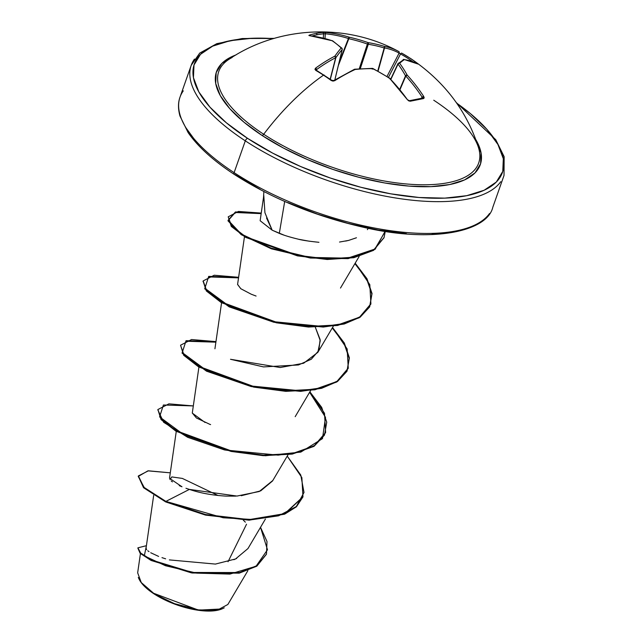 <?xml version="1.0" encoding="UTF-8"?>
<svg xmlns="http://www.w3.org/2000/svg" width="643" height="643" viewBox="0 0 643 643"><rect width="100%" height="100%" fill="white"/><g stroke="black" fill="none" stroke-linecap="round" stroke-linejoin="round"><path stroke-width="0.96" d="M232.123 57.484A137.787 52.662 19.4 0 0 263.702 134.258A165.806 82.899 -56.8 0 1 323.501 75.167A165.661 94.714 56.9 0 1 331.233 80.512L334.714 80.688A165.806 77.056 -51.7 0 1 355.169 69.476A165.203 119.453 -35.9 0 1 372.755 68.656A165.203 144.145 40.7 0 1 389.867 78.559A165.806 122.845 72.8 0 1 407.421 99.705L410.355 101.2A165.661 52.284 -35.6 0 1 423.56 98.556L423.713 96.442A165.806 133.889 -94.6 0 0 407.18 75.086A165.203 92.182 -80.1 0 0 399.633 63.271A1.246 1.165 -131.7 0 0 397.953 63.705A1.246 1.165 48.3 0 1 399.633 63.271A165.203 21.565 -62 0 1 404.399 59.622A1.246 1.206 -121.5 0 0 403.137 59.59A1.246 1.206 58.5 0 1 404.399 59.622A1.246 1.069 -81.2 0 0 403.941 59.429A1.246 1.069 98.8 0 1 404.399 59.622A165.806 77.056 -51.7 0 1 417.894 64.035A1.246 1.101 -61.7 0 0 417.741 63.938A1.246 1.101 118.3 0 1 417.894 64.035L417.219 63.295A1.246 0.619 127.5 0 0 416.64 63.368A1.246 0.619 -52.5 0 1 417.219 63.295A165.661 143.18 -64.1 0 0 409.647 57.926A165.661 143.18 -64.1 0 0 404.905 54.968A165.661 143.18 -64.1 0 0 401.714 53.144A1.246 0.627 118.9 0 0 400.549 53.956L399.102 53.096A1.246 1.053 -61.1 0 0 398.773 51.52A1.246 1.053 118.9 0 1 399.102 53.096A164.568 87.44 117.9 0 0 384.53 47.944A164.568 87.44 -62.1 0 1 399.102 53.096L386.998 76.477L399.102 53.096L400.549 53.956A164.423 142.103 115.9 0 1 412.79 61.704A164.423 142.103 -64.1 0 0 400.549 53.956A1.246 0.627 -61.1 0 1 401.706 53.144A165.661 143.18 115.9 0 1 404.889 54.968A165.661 143.18 115.9 0 1 409.647 57.926A165.806 82.899 -56.8 0 1 411.231 58.915A165.806 82.899 123.2 0 0 409.647 57.926A165.661 143.18 115.9 0 1 417.219 63.295L417.894 64.035A165.806 77.056 128.3 0 0 404.399 59.622A165.203 21.565 118 0 0 399.633 63.271A165.203 92.182 99.9 0 1 407.18 75.086A165.806 133.889 85.4 0 1 423.713 96.442L424.195 97.857L423.56 98.556L410.355 101.2L408.844 100.935L407.421 99.705A165.806 122.845 -107.2 0 0 389.867 78.559A165.203 144.145 -139.3 0 0 372.755 68.656A165.203 119.453 144.1 0 0 355.169 69.476A165.806 77.056 128.3 0 0 334.714 80.688L332.978 81.09L331.233 80.512A165.661 94.714 -123.1 0 0 323.501 75.167A165.661 94.714 -123.1 0 0 315.729 70.36A1.246 0.675 -59.7 0 1 316.388 70.24A1.246 0.675 120.3 0 0 315.729 70.36A165.661 94.714 56.9 0 1 323.501 75.167A1.246 0.619 -56.8 0 1 324.152 75.046A1.246 0.619 -56.8 0 1 324.16 75.046A1.246 0.619 123.2 0 0 323.501 75.167A165.806 82.899 123.2 0 0 263.702 134.258A137.787 52.662 19.4 0 0 412.557 184.428A137.787 52.662 19.4 0 0 478.352 147.183M342.156 48.852A1.246 0.981 133.2 0 0 341.2 47.992A165.203 32.576 108.7 0 0 334.842 56.166A165.806 88.107 117.9 0 0 315.576 68.158L315.729 70.36L314.949 69.291L315.576 68.158A165.806 88.107 -62.1 0 1 334.842 56.166A165.203 32.576 -71.3 0 1 341.2 47.992A165.203 81.171 -90.6 0 0 332.061 40.702A165.806 122.845 -107.2 0 0 309.749 35.759L308.873 35.478L309.387 35.1A165.661 100.75 -82.4 0 1 315.994 33.436A165.661 100.75 -82.4 0 1 322.593 32.455A165.661 100.75 97.6 0 0 315.994 33.436A1.246 0.964 78.7 0 1 317.007 34.794A164.423 99.995 -82.4 0 1 323.558 33.822A1.246 0.981 -95.5 0 0 322.593 32.455L326.049 32.496A165.806 133.889 85.4 0 1 349.374 37.238A165.203 155.156 50.5 0 1 368.077 42.615A165.203 130.465 -48.3 0 1 384.072 46.312A165.806 88.107 -62.1 0 1 398.178 51.199M227.606 60.257A137.787 52.662 19.4 0 0 263.702 134.258A2.484 1.246 -56.8 0 1 262.087 135.472A139.852 53.457 -160.6 0 1 236.029 54.904L232.163 56.504L221.739 63.512L216.185 72.635L215.71 83.502L220.332 95.703L229.881 108.771L243.978 122.202L262.087 135.472L283.515 148.083L307.434 159.544L332.929 169.422L359.011 177.331L384.691 182.966L408.98 186.108L430.931 186.639L449.714 184.549L464.608 179.903L475.024 172.887L480.586 163.772L481.06 152.905L475.611 139.274A139.852 53.457 -160.6 0 1 421.527 186.727A139.852 53.457 -160.6 0 1 262.087 135.472A2.484 1.246 123.2 0 0 263.702 134.258A137.787 52.662 19.4 0 0 404.158 183.761A137.787 52.662 19.4 0 0 479.855 155.55A137.787 52.662 19.4 0 0 433.744 100.22M456.626 103.097A163.322 62.427 -160.6 0 1 463.394 196.3A163.322 62.427 -160.6 0 1 247.603 138.374A2.484 1.246 123.2 0 0 245.304 140.849A165.806 63.376 19.4 0 0 500.76 181.68A165.806 63.376 -160.6 0 1 245.304 140.849L234.108 172.645A2.484 1.246 123.2 0 0 234.261 174.406A2.484 1.246 -56.8 0 1 234.108 172.645A165.806 63.376 19.4 0 0 489.564 213.468A165.806 63.376 -160.6 0 1 234.108 172.645L245.304 140.849A165.806 63.376 -160.6 0 1 194.483 59.06A165.806 63.376 19.4 0 0 245.304 140.849A2.484 1.246 -56.8 0 1 247.603 138.374A163.322 62.427 -160.6 0 1 273.492 38.604L251.984 38.275L230.049 40.718L212.656 46.143L200.487 54.333L194.001 64.983L193.439 77.674L198.84 91.925L209.988 107.188L226.449 122.869L247.603 138.374L272.624 153.098L300.562 166.489L330.333 178.023L360.795 187.25L390.783 193.832L419.148 197.505L444.787 198.132L466.722 195.681L484.107 190.256L496.283 182.065L502.77 171.416L503.324 158.725L497.931 144.474L486.783 129.219L470.314 113.538L456.626 103.089M224.238 607.852L221.875 608.953L199.298 610.086M199.177 610.07L174.446 603.64L153.806 593.73A47.285 18.076 19.4 0 0 221.377 609.138M266.548 218.009L272.166 230.186L279.311 233.385L284.696 201.46L279.311 233.385C283.788 235.258 289.937 237.146 297.757 239.043C301.816 240.185 308.873 241.27 318.944 242.298M339.536 242.041L348.643 240.402L356.455 237.765M367.354 229.655L368.31 228.321M183.287 90.856A165.806 63.376 19.4 0 0 234.108 172.645A165.806 63.376 -160.6 0 1 183.287 90.856M153.677 495.351L146.057 548.149L146.676 549.652M147.761 550.721L149.007 551.654M150.735 552.747L158.62 556.42M161.972 557.642L165.629 558.823M169.366 559.9L215.389 564.08L235.547 558.968L247.957 548.567L265.39 519.07M176.27 431.397L169.511 478.263L181.985 486.783L179.236 485.618M272.825 480.49L259.25 491.501L236.986 496.058L189.38 489.403L185.964 488.27L189.38 489.403C200.15 493.068 212.367 495.303 226.031 496.107L235.812 496.115M241.238 495.729L260.712 490.858L272.544 480.964L288.04 454.754M198.92 367.081L192.281 413.095L205.061 422.475M209.465 424.195L210.599 424.597M230.507 359.284L280.203 367.523L303.633 363.239L317.843 352.34L320.262 340.637L315.311 327.223L320.126 339.544L318.791 350.531L311.3 359.22L298.489 364.951L263.509 366.912L230.507 359.284M244.469 236.696L237.58 284.471L240.86 288.755L251.244 294.221L256.083 296.045L251.244 294.221L240.755 288.683L237.589 284.383M284.037 235.137L272.166 230.186L260.142 220.726L272.166 230.186L264.924 212.704L263.783 195.52M243.271 520.083L245.353 522.164L243.263 520.083M246.534 524.222L228.056 561.717L246.534 524.222M140.439 553.551L137.658 572.817L141.251 582.534L153.605 593.256L197.899 609.885L217.342 610.167L227.871 604.468L247.876 570.646M233.867 559.707L236.672 558.421M218.09 495.52L182.347 478.416L171.818 476.929L169.921 479.557M171.191 480.932L172.428 481.896M138.293 476.198L143.502 487.627L165.701 501.934L165.886 501.395L223.161 517.768L253.093 519.544L278.604 515.807L296.327 506.523L304.01 492.458L300.763 475.032L287.236 456.12L301.856 477.58L302.966 496.766L284.712 513.644L249.13 519.616L205.639 514.553L165.886 501.395L189.38 489.403L165.886 501.395L144.321 487.691L138.229 476.439L147.898 470.861L170.291 472.83L148.404 470.805L138.382 475.924L143.903 487.298L165.886 501.395L165.701 501.934L143.719 487.836L138.382 475.924M260.519 527.316L267.488 549.765L256.051 566.25L229.905 574.086L196.67 573.13L165.468 565.727L144.313 555.874L146.411 545.69L137.932 547.82L140.672 553.052L151.579 560.021L192.394 572.471L239.622 572.543L257.055 565.599L266.483 554.065L266.998 541.51L260.519 527.316M266.387 554.33L256.862 566.129L239.429 573.082L192.209 573.009L151.386 560.551L140.487 553.591L137.932 547.82M137.851 548.093L140.086 553.213L150.639 560.182L191.381 572.873L239.092 573.154L256.758 566.21L266.483 554.065M186.116 128.053L197.264 143.317M234.261 174.406A2.484 1.246 -56.8 0 0 234.88 174.502L259.901 189.227M287.839 202.617L317.61 214.151L348.072 223.378L378.06 229.961L406.424 233.634M432.064 234.261L453.998 231.81M348.819 240.361L345.661 241.077M309.46 241.246L299.051 239.341M209.883 424.348L196.396 417.966L192.297 412.991M193.318 405.926L163.402 405.002L159.593 416.889L184.091 434.965L228.763 450.349L278.13 455.14L299.091 452.101L315.006 445.31L324.482 435.102L326.74 422.146L321.685 407.357L309.878 391.812L324.506 413.272L325.615 432.45L314.218 445.816L292.436 453.564L263.373 455.123L231.231 450.88L176.19 430.697L161.232 419.051L157.897 409.535L168.892 403.852L193.318 405.926M215.968 341.618L186.052 340.694L182.242 352.581L206.741 370.657L251.405 386.033L300.779 390.823L321.741 387.785L337.647 380.994L347.132 370.794L349.39 357.838L344.335 343.041L332.527 327.504L347.156 348.956L348.257 368.142L336.868 381.508L315.086 389.248L286.014 390.815L253.872 386.572L198.832 366.381L183.882 354.735L180.546 345.219L191.542 339.536L215.968 341.618M238.609 277.302L208.702 276.386L204.892 288.273L229.382 306.341L274.055 321.725L323.421 326.515L344.383 323.477L360.297 316.686L369.773 306.478L372.04 293.521L366.984 278.732L355.177 263.188L369.805 284.648L370.907 303.834L359.509 317.192L337.728 324.94L308.664 326.507L276.522 322.256L221.481 302.073L206.532 290.427L203.188 280.911L214.191 275.228L238.609 277.302M261.243 213.082L235.451 211.949L228.152 220.219L241.229 234.012L271.129 248.126L309.942 257.417L347.662 258.173L374.877 249.058L385.253 231.376L384.08 237.476L373.784 249.797L354.028 257.176L327.4 258.952L297.637 255.335L245.819 236.841L231.48 225.886L228.217 216.828L238.376 211.443L261.243 213.082M165.701 501.934L205.455 515.083L248.937 520.155L284.527 514.183L302.869 497.031L296.439 506.78L284.785 514.07L249.195 520.155L205.591 515.115L165.701 501.934M157.897 409.535L161.047 419.582L175.997 431.228L231.038 451.418L263.18 455.662L292.252 454.095L314.025 446.346L325.519 432.723M180.546 345.219L183.697 355.274L198.647 366.92L253.688 387.11L285.83 391.354L314.893 389.787L336.675 382.038L348.168 368.407M203.108 281.184L206.339 290.957L221.288 302.604L276.329 322.794L308.471 327.038L337.543 325.479L359.324 317.73L370.81 304.099M228.217 216.828L231.287 226.424L245.626 237.38L297.444 255.874L327.215 259.483L353.835 257.706L373.599 250.336L383.984 237.741M385.085 231.351L375.134 249.275L348.12 258.631L310.368 258.036L271.362 248.809L241.221 234.671L227.976 220.806L235.25 212.487L261.162 213.637M354.912 263.646L366.751 279.199L371.847 294.004L369.604 306.976L360.144 317.2L344.23 324L323.268 327.054L273.862 322.256L229.173 306.864L204.691 288.787L208.549 276.908L238.529 277.864M332.262 327.954L344.101 343.507L349.197 358.312L346.955 371.284L337.495 381.508L321.588 388.316L300.619 391.362L251.22 386.572L206.524 371.18L182.041 353.095L185.899 341.216L215.887 342.172M309.613 392.262L325.519 417.347L322.481 438.622L300.803 452.101L265.374 455.75L224.463 449.923L187.684 437.312L163.643 422.29L157.808 409.8M139.7 580.308A47.285 18.076 19.4 0 0 153.806 593.73L153.605 593.256M139.523 580.01L138.285 577.47M139.611 580.163L142.915 584.704L153.806 593.73L169.133 601.872L186.574 607.884L203.469 610.85L217.246 610.32L221.554 609.074M334.81 79.965L342.197 49.503A163.965 32.327 108.7 0 0 335.887 57.621L330.349 79.282L335.887 57.621A1.246 0.434 -165.7 0 1 335.662 57.725A164.568 87.44 117.9 0 0 316.541 69.621L316.549 70.328L316.541 69.621A164.568 87.44 -62.1 0 1 335.662 57.725L330.18 79.161L335.887 57.621A163.965 32.327 -71.3 0 1 342.197 49.503L334.81 79.965M390.245 78.591A1.246 0.466 136.1 0 0 389.867 78.559L407.421 99.705L409.382 100.718A1.246 0.924 75.9 0 1 409.39 100.718A1.246 0.924 -104.1 0 0 409.382 100.718A1.246 0.924 75.9 0 1 410.355 101.2A1.246 0.924 -104.1 0 0 409.39 100.718L422.612 98.074A1.246 1.005 81.9 0 1 423.56 98.556A1.246 1.005 -98.1 0 0 422.62 98.074A1.246 1.005 81.9 0 0 422.097 98.347L422.21 97.262A1.246 0.41 -33.1 0 1 423.713 96.442A1.246 0.41 146.9 0 0 422.21 97.262L421.229 98.283L422.21 97.262A164.568 132.884 -94.6 0 0 405.797 76.067L400.018 89.586L405.516 75.834A163.965 91.491 -80.1 0 0 398.025 64.107L390.92 79.29L398.025 64.107A1.246 0.45 -154.9 0 1 397.913 63.753A1.246 0.45 25.1 0 0 398.025 64.107A163.965 91.491 99.9 0 1 405.516 75.834L399.769 89.281L405.797 76.067A164.568 132.884 85.4 0 1 422.21 97.262L422.29 97.406M400.549 53.956L388.428 77.369L400.549 53.956M228.691 59.51C275.365 27.553 342.96 21.5 398.041 51.127L398.756 51.512A165.806 88.107 117.9 0 0 398.041 51.127A165.806 88.107 117.9 0 0 384.072 46.312A1.246 1.037 100.4 0 1 384.53 47.944A1.246 1.037 -79.6 0 0 384.072 46.312A1.246 0.715 107.1 0 1 384.168 47.96A1.246 0.715 -72.9 0 0 384.072 46.312A165.203 130.465 131.7 0 0 368.077 42.615A1.246 0.683 99.1 0 1 368.286 44.279A1.246 0.683 -80.9 0 0 368.077 42.615L367.394 44.045L368.077 42.615A165.203 155.156 -129.5 0 0 349.374 37.238L348.827 38.717L349.374 37.238A1.246 0.699 107.5 0 0 348.426 38.5A1.246 0.699 -72.5 0 1 349.374 37.238A165.806 133.889 -94.6 0 0 326.049 32.496A1.246 0.723 95.4 0 0 325.27 33.79L323.558 33.822L323.316 38.098L323.558 33.822L325.27 33.79A164.568 132.884 85.4 0 1 348.426 38.5L339.142 62.226L348.426 38.5L348.827 38.717A163.965 153.99 50.5 0 1 367.394 44.045L359.252 68.809L367.394 44.045L368.286 44.279A163.965 129.484 -48.3 0 1 384.168 47.96L377.746 71.06L384.168 47.96A1.246 0.402 15.5 0 0 384.53 47.944L378.06 71.228L384.53 47.944A1.246 0.402 -164.5 0 1 384.168 47.96A163.965 129.484 131.7 0 0 368.286 44.279L360.249 68.737L368.286 44.279L367.394 44.045A163.965 153.99 -129.5 0 0 348.827 38.717L338.355 65.49L348.827 38.717L348.426 38.5A164.568 132.884 -94.6 0 0 325.27 33.79L325.004 38.524L325.27 33.79A1.246 0.723 -84.6 0 1 326.049 32.496L322.593 32.455A1.246 0.981 84.5 0 1 323.558 33.822A164.423 99.995 97.6 0 0 317.007 34.794A164.423 99.995 97.6 0 0 312.04 35.984A164.423 99.995 -82.4 0 1 317.007 34.794A1.246 0.964 -101.3 0 0 315.994 33.436A165.661 100.75 97.6 0 0 309.387 35.1L309.749 35.759A165.806 122.845 72.8 0 1 332.061 40.702A165.203 81.171 89.4 0 1 341.2 47.992A1.246 1.093 40.6 0 1 342.197 49.503A1.246 0.498 13.6 0 0 342.253 49.407A1.246 0.498 -166.4 0 1 342.197 49.503A1.246 1.093 -139.4 0 0 341.2 47.992A1.246 0.981 -46.8 0 1 341.899 48.209L332.656 40.847A1.246 1.029 123.4 0 0 332.061 40.702A1.246 1.029 -56.6 0 1 332.672 40.855M316.46 69.693L316.541 69.621A1.246 0.715 -126.1 0 0 315.576 68.158A1.246 0.715 53.9 0 1 316.541 69.621L316.621 70.754M316.227 70.175L331.884 80.383A1.246 0.571 126 0 0 331.233 80.512A1.246 0.571 -54 0 1 331.884 80.375L333.942 80.512A1.246 0.667 57.8 0 1 334.714 80.688A1.246 0.667 -122.2 0 0 333.95 80.504A1.246 0.667 57.8 0 0 333.741 80.881L333.331 81.05M397.896 63.818L390.743 79.105L397.913 63.753A1.246 0.45 25.1 0 1 397.953 63.705M334.85 79.941L342.253 49.407A1.246 0.498 13.6 0 0 342.229 49.238M334.842 56.166A1.246 1.021 35.6 0 1 335.887 57.621L334.842 56.166L335.662 57.725A1.246 0.836 -117.3 0 0 334.842 56.166M332.463 40.75A1.246 0.739 108.4 0 0 332.383 40.71A1.246 0.739 108.4 0 0 332.061 40.702A1.246 0.739 -71.6 0 1 332.375 40.702M310.175 35.807A1.246 0.796 96.3 0 0 309.982 35.735A1.246 0.796 96.3 0 0 309.749 35.759A1.246 0.796 -83.7 0 1 309.982 35.735L309.757 35.751M310.272 35.767A1.246 0.948 -106.9 0 0 309.387 35.1A1.246 0.948 73.1 0 1 310.272 35.767M355.169 69.476A1.246 0.812 -114.9 0 0 354.389 69.307L354.783 69.203A1.246 0.539 84.2 0 1 355.169 69.476L354.044 69.757L355.169 69.476M372.755 68.656L371.863 68.922L372.755 68.656A1.246 0.611 -89.4 0 0 372.369 68.375L372.932 68.512L372.763 69.163M389.867 78.559L390.148 79.202M407.18 75.086A1.246 0.506 137.5 0 0 405.797 76.067L407.18 75.086L405.516 75.834A1.246 0.844 -28.8 0 1 407.18 75.086M399.633 63.271A1.246 0.908 143.4 0 0 398.025 64.107A1.246 0.908 -36.6 0 1 399.633 63.271M478.448 147.464L478.448 147.456C466.866 111.078 444.466 81.565 411.239 58.915L401.706 53.144M274.264 38.379L242.154 38.54L216.795 43.668L199.724 53.088L191.228 65.297L180.032 97.085C178.015 102.502 177.99 108.804 179.952 115.989L188.086 132.538C197.714 146.532 213.114 160.493 234.277 174.414C271.917 198.599 315.191 216.265 364.107 227.429C433.229 243.464 487.322 231.376 492.819 207.239L504.016 175.443L504.144 156.707L495.761 139.7L456.168 102.438M221.875 608.953L221.104 609.242M263.855 191.534L263.453 198.856M295.185 416.672L310.69 390.446M214.931 348.787L221.57 302.773M317.843 352.34L333.339 326.138M340.485 288.048L359.132 256.493M260.142 220.726L263.542 197.16M302.781 497.296L302.966 496.766M325.422 432.988L325.615 432.45M348.072 368.68L348.257 368.142M203.003 281.449L203.188 280.911M370.722 304.372L370.907 303.834M383.895 238.006L384.08 237.476M342.253 49.398L341.899 48.209M332.656 40.847L309.966 35.735M354.381 69.315L333.942 80.512L331.884 80.383M354.783 69.203L372.377 68.375M372.932 68.512L390.028 78.406M417.749 63.946L403.965 59.429L397.921 63.753"/></g></svg>
